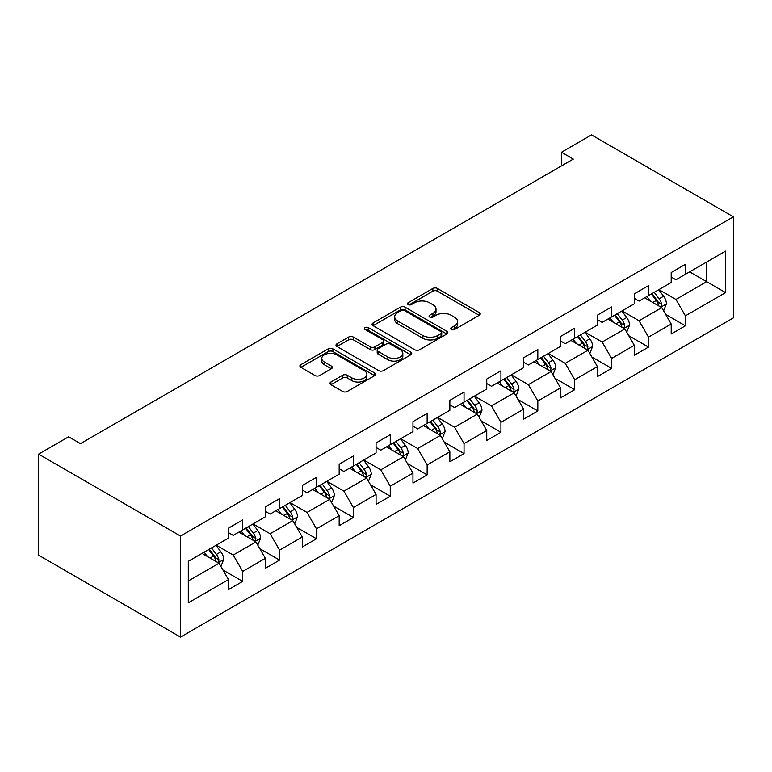 <?xml version="1.0" encoding="UTF-8"?>
<svg xmlns="http://www.w3.org/2000/svg" width="772" height="772" viewBox="0 0 772 772"><rect width="100%" height="100%" fill="white"/><g stroke="black" fill="none" stroke-linecap="round" stroke-linejoin="round"><path stroke-width="1.16" d="M451.34 329.509A2.297 1.322 0 0 0 454.583 329.509L479.248 315.275A3.281 1.891 0 0 0 480.213 313.934A3.281 1.891 0 0 0 479.248 312.592L437.463 288.467A3.281 1.891 0 0 0 432.822 288.467L408.156 302.711A2.297 1.322 0 0 0 407.491 303.647A2.297 1.322 0 0 0 408.156 304.583A2.297 1.322 0 0 0 411.408 304.583L414.603 302.74A10.509 6.06 0 0 1 429.464 302.74L432.938 304.757A10.509 6.06 0 0 1 436.016 309.041A10.509 6.06 0 0 1 432.938 313.335L429.753 315.169A2.297 1.322 0 0 0 429.078 316.115A2.297 1.322 0 0 0 429.753 317.051A2.297 1.322 0 0 0 432.995 317.051L436.19 315.208A10.509 6.06 0 0 1 451.051 315.208L454.525 317.215A10.509 6.06 0 0 1 457.603 321.509A10.509 6.06 0 0 1 454.525 325.794L451.34 327.637A2.297 1.322 0 0 0 450.665 328.573A2.297 1.322 0 0 0 451.34 329.509L451.34 327.637M330.918 382.015A3.281 1.891 0 0 0 329.962 383.356A3.281 1.891 0 0 0 330.918 384.697L342.643 391.462A3.281 1.891 0 0 0 347.284 391.462L374.681 375.646A3.281 1.891 0 0 0 375.636 374.314A3.281 1.891 0 0 0 374.681 372.972L332.896 348.847A3.281 1.891 0 0 0 328.254 348.847L300.858 364.664A3.281 1.891 0 0 0 299.903 365.996A3.281 1.891 0 0 0 300.858 367.337L315.024 375.51A3.281 1.891 0 0 0 319.666 375.51L331.381 368.746A3.281 1.891 0 0 0 332.346 367.404A3.281 1.891 0 0 0 331.381 366.063L324.365 362.01A8.781 5.066 0 0 1 321.789 358.43A8.781 5.066 0 0 1 327.212 353.74A8.781 5.066 0 0 1 336.785 354.84L364.287 370.724A8.781 5.066 0 0 1 366.864 374.314A8.781 5.066 0 0 1 361.441 378.994A8.781 5.066 0 0 1 351.868 377.894L347.284 375.25A3.281 1.891 0 0 0 342.643 375.25L330.918 382.015L330.918 384.697M733.4 216.835L591.506 134.917L561.476 152.248L573.297 159.08L80.462 443.62L68.631 436.788L38.6 454.129L180.494 536.048L733.4 216.835L733.4 317.871L180.494 637.083L180.494 536.048M414.834 349.784A3.281 1.891 0 0 0 419.476 349.784L446.872 333.967A3.281 1.891 0 0 0 447.828 332.626A3.281 1.891 0 0 0 446.872 331.284L405.088 307.169A3.281 1.891 0 0 0 400.446 307.169L373.05 322.976A3.281 1.891 0 0 0 372.094 324.317A3.281 1.891 0 0 0 373.05 325.659L414.834 349.784M365.957 330.011A2.297 1.322 0 0 1 368.292 330.339L410.733 354.83L383.385 370.628A3.281 1.891 0 0 1 378.743 370.628L336.959 346.503L336.959 343.82A3.281 1.891 0 0 0 335.994 345.161A3.281 1.891 0 0 0 336.959 346.503M336.959 343.82L348.674 337.055A3.281 1.891 0 0 1 353.325 337.055L370.27 346.831A3.281 1.891 0 0 0 374.912 346.831L382.68 342.343A3.281 1.891 0 0 0 383.645 341.002A3.281 1.891 0 0 0 382.68 339.661L365.04 329.48A2.297 1.322 0 0 1 364.374 328.544A2.297 1.322 0 0 1 365.793 327.318A2.297 1.322 0 0 1 368.292 327.608L410.772 352.128A3.281 1.891 0 0 1 411.737 353.47A3.281 1.891 0 0 1 410.772 354.811L410.772 352.128M222.944 569.977L242.688 581.384L242.688 571.415L265.394 558.31L265.394 568.279L279.58 560.086L279.58 550.118L302.286 537.003L302.286 546.972L316.472 538.779L316.472 528.82L339.178 515.706L339.178 525.674L353.364 517.481L353.364 507.513L376.07 494.408L376.07 504.377L390.256 496.184L390.256 486.215L412.962 473.111L412.962 483.079L427.148 474.886L427.148 464.918L449.854 451.813L449.854 461.781L464.04 453.589L464.04 443.62L486.746 430.515L486.746 440.474L500.932 432.281L500.932 422.323L523.638 409.208L523.638 419.177L537.823 410.984L537.823 401.015L560.53 387.911L560.53 397.879L574.715 389.686L574.715 379.718L597.422 366.613L597.422 376.582L611.607 368.389L611.607 358.42L634.314 345.316L634.314 355.284L648.499 347.091L648.499 337.123L671.206 324.018L671.206 333.977L685.391 325.784L685.391 315.825L725.593 292.607L725.593 251.103L706.679 262.026L706.679 281.683L725.593 292.607M242.688 581.384L228.502 589.576L228.502 579.608L188.3 602.816L188.3 561.312L228.502 538.103L228.502 528.135L242.688 519.942L242.688 529.91L265.394 516.796L265.394 506.837L279.58 498.644L279.58 508.603L302.286 495.499L302.286 485.53L316.472 477.337L316.472 487.306L339.178 474.201L339.178 464.233L353.364 456.04L353.364 466.008L376.07 452.903L376.07 442.935L390.256 434.742L390.256 444.711L412.962 431.606L412.962 421.637L427.148 413.445L427.148 423.413L449.854 410.299L449.854 400.34L464.04 392.147L464.04 402.115L486.746 389.001L486.746 379.033L500.932 370.84L500.932 380.808L523.638 367.704L523.638 357.735L537.823 349.542L537.823 359.511L560.53 346.406L560.53 336.438L574.715 328.245L574.715 338.213L597.422 325.108L597.422 315.14L611.607 306.947L611.607 316.916L634.314 303.801L634.314 293.842L648.499 285.65L648.499 295.618L671.206 282.504L671.206 272.535L685.391 264.342L685.391 274.311L725.593 251.103M238.905 532.091L255.928 541.925L233.231 555.029L216.199 545.196M228.502 532.641L233.231 535.372L242.688 529.91M233.231 555.029L242.688 571.415M255.928 541.925L265.394 558.31M275.797 510.794L292.82 520.627L270.123 533.732L253.091 523.899M265.394 511.334L270.123 514.065L279.58 508.603M270.123 533.732L279.58 550.118M292.82 520.627L302.286 537.003M312.689 489.496L329.712 499.32L307.015 512.434L289.983 502.601M302.286 490.037L307.015 492.768L316.472 487.306M307.015 512.434L316.472 528.82M329.712 499.32L339.178 515.706M349.581 468.189L366.603 478.022L343.907 491.127L326.874 481.303M339.178 468.739L343.907 471.47L353.364 466.008M343.907 491.127L353.364 507.513M366.603 478.022L376.07 494.408M386.473 446.892L403.495 456.725L380.799 469.83L363.766 460.006M376.07 447.442L380.799 450.173L390.256 444.711M380.799 469.83L390.256 486.215M403.495 456.725L412.962 473.111M423.365 425.594L440.387 435.427L417.691 448.532L400.658 438.699M412.962 426.144L417.691 428.875L427.148 423.413M417.691 448.532L427.148 464.918M440.387 435.427L449.854 451.813M460.257 404.296L477.279 414.13L454.583 427.234L437.55 417.401M449.854 404.846L454.583 407.568L464.04 402.115M454.583 427.234L464.04 443.62M477.279 414.13L486.746 430.515M497.149 382.999L514.181 392.823L491.474 405.937L474.442 396.104M486.746 383.539L491.474 386.27L500.932 380.808M491.474 405.937L500.932 422.323M514.181 392.823L523.638 409.208M534.041 361.701L551.073 371.525L528.366 384.639L511.334 374.806M523.638 362.242L528.366 364.973L537.823 359.511M528.366 384.639L537.823 401.015M551.073 371.525L560.53 387.911M570.933 340.394L587.965 350.227L565.258 363.332L548.226 353.508M560.53 340.944L565.258 343.675L574.715 338.213M565.258 363.332L574.715 379.718M587.965 350.227L597.422 366.613M607.825 319.097L624.857 328.93L602.15 342.035L585.118 332.201M597.422 319.647L602.15 322.378L611.607 316.916M602.15 342.035L611.607 358.42M624.857 328.93L634.314 345.316M644.716 297.799L661.749 307.632L639.042 320.737L622.01 310.904M634.314 298.349L639.042 301.08L648.499 295.618M639.042 320.737L648.499 337.123M661.749 307.632L671.206 324.018M689.647 271.86L706.679 281.683L675.934 299.44L658.902 289.606M671.206 277.042L675.934 279.773L685.391 274.311M675.934 299.44L685.391 315.825M38.6 454.129L38.6 555.164L180.494 637.083M561.476 152.248L561.476 165.903M188.3 580.969L219.036 563.222L202.013 553.389M219.036 563.222L228.502 579.608M665.647 314.387L685.391 325.784M628.755 335.685L648.499 347.091M591.863 356.982L611.607 368.389M554.971 378.29L574.715 389.686M518.08 399.587L537.823 410.984M481.188 420.885L500.932 432.281M444.296 442.182L464.04 453.589M407.404 463.48L427.148 474.886M370.512 484.787L390.256 496.184M333.62 506.085L353.364 517.481M296.728 527.382L316.472 538.779M259.836 548.68L279.58 560.086M452.257 329.837L454.525 328.525A10.509 6.06 0 0 0 457.603 324.24L457.603 321.509M436.016 309.041L436.016 311.772A10.509 6.06 0 0 1 432.938 316.057L430.67 317.379M479.209 315.304L437.463 291.198A3.281 1.891 0 0 0 432.822 291.198L409.083 304.911M446.824 333.996L405.088 309.9A3.281 1.891 0 0 0 400.446 309.9L373.098 325.688M441.063 333.572A2.297 1.322 0 0 0 441.738 332.626A2.297 1.322 0 0 0 441.063 331.69L404.393 310.518A2.297 1.322 0 0 0 401.141 310.518L397.773 312.457A10.509 6.06 0 0 0 394.695 316.752A10.509 6.06 0 0 0 397.773 321.036L422.844 335.511A10.509 6.06 0 0 0 437.695 335.511L441.063 333.572L441.063 336.303A2.297 1.322 0 0 0 441.738 335.357L441.738 332.626M394.695 316.752L394.695 319.483A10.509 6.06 0 0 0 397.773 323.767L397.773 321.036M441.063 336.303L437.695 338.242A10.509 6.06 0 0 1 422.844 338.242L397.773 323.767M336.997 346.522L348.674 339.786L348.674 337.055M383.645 341.002L383.645 343.733A3.281 1.891 0 0 1 382.68 345.074L374.912 349.562A3.281 1.891 0 0 1 370.27 349.562L353.325 339.786A3.281 1.891 0 0 0 348.674 339.786M387.853 356.982A8.781 5.066 0 0 0 397.416 358.083A8.781 5.066 0 0 0 402.839 353.402A8.781 5.066 0 0 0 400.272 349.812L390.574 344.225A3.281 1.891 0 0 0 385.932 344.225L378.155 348.712A3.281 1.891 0 0 0 377.199 350.054A3.281 1.891 0 0 0 378.155 351.395L387.853 356.982L387.853 359.713A8.781 5.066 0 0 0 397.416 360.813A8.781 5.066 0 0 0 402.839 356.133L402.839 353.402M377.199 350.054L377.199 352.785A3.281 1.891 0 0 0 378.155 354.126L378.155 351.395M387.853 359.713L378.155 354.126M366.864 374.314L366.864 377.035A8.781 5.066 0 0 1 361.441 381.725A8.781 5.066 0 0 1 351.868 380.625L347.284 377.981A3.281 1.891 0 0 0 342.643 377.981L330.966 384.717M321.789 358.43L321.789 361.161A8.781 5.066 0 0 0 324.365 364.741L324.365 362.01M331.342 368.775L324.365 364.741M374.632 375.675L332.896 351.578A3.281 1.891 0 0 0 328.254 351.578L300.906 367.366M663.611 310.865L666.429 303.782A8.859 5.114 -120 0 0 663.602 296.236L658.719 289.712M650.207 300.964L646.888 296.545M660.369 306.841L661.45 305.702L661.643 304.158A8.859 5.114 -120 0 0 659.105 298.822L654.222 292.308M652.002 293.592L657.416 300.819A4.516 2.606 60 0 1 658.236 302.19L661.643 304.158M651.385 293.949L656.268 300.462A8.859 5.114 60 0 1 658.806 305.799M626.719 332.163L629.537 325.08A8.859 5.114 -120 0 0 626.71 317.533L621.827 311.019M613.315 322.271L609.996 317.842M623.477 328.139L624.558 327L624.751 325.456A8.859 5.114 -120 0 0 622.213 320.129L617.33 313.606M615.11 314.889L620.524 322.117A4.516 2.606 60 0 1 621.344 323.487L624.751 325.456M614.493 315.246L619.376 321.76A8.859 5.114 60 0 1 621.914 327.096M589.827 353.46L592.645 346.377A8.859 5.114 -120 0 0 589.818 338.831L584.935 332.317M576.423 343.569L573.104 339.14M586.585 349.436L587.666 348.297L587.859 346.753A8.859 5.114 -120 0 0 585.321 341.427L580.438 334.913M578.218 336.187L583.632 343.415A4.516 2.606 60 0 1 584.452 344.795L587.859 346.753M577.601 336.544L582.484 343.067A8.859 5.114 60 0 1 585.022 348.394M552.935 374.767L555.753 367.675A8.859 5.114 -120 0 0 552.926 360.128L548.043 353.615M539.532 364.867L536.212 360.437M549.693 370.734L550.774 369.605L550.967 368.051A8.859 5.114 -120 0 0 548.429 362.724L543.546 356.21M541.326 357.494L546.74 364.722A4.516 2.606 60 0 1 547.56 366.092L550.967 368.051M540.709 357.851L545.592 364.365A8.859 5.114 60 0 1 548.13 369.692M516.043 396.065L518.861 388.972A8.859 5.114 -120 0 0 516.034 381.426L511.151 374.912M502.64 386.164L499.32 381.744M512.801 392.031L513.882 390.902L514.075 389.358A8.859 5.114 -120 0 0 511.537 384.022L506.654 377.508M504.434 378.791L509.848 386.019A4.516 2.606 60 0 1 510.668 387.39L514.075 389.358M503.817 379.148L508.7 385.662A8.859 5.114 60 0 1 511.238 390.989M479.151 417.363L481.969 410.279A8.859 5.114 -120 0 0 479.142 402.733L474.259 396.21M465.748 407.462L462.428 403.042M475.909 413.338L476.99 412.2L477.183 410.656A8.859 5.114 -120 0 0 474.645 405.319L469.762 398.806M467.542 400.089L472.956 407.317A4.516 2.606 60 0 1 473.776 408.687L477.183 410.656M466.925 400.446L471.808 406.96A8.859 5.114 60 0 1 474.346 412.296M442.26 438.66L445.077 431.577A8.859 5.114 -120 0 0 442.25 424.031L437.367 417.517M428.856 428.769L425.536 424.339M439.017 434.636L440.098 433.497L440.291 431.953A8.859 5.114 -120 0 0 437.753 426.627L432.87 420.103M430.651 421.387L436.064 428.614A4.516 2.606 60 0 1 436.884 429.985L440.291 431.953M430.033 421.744L434.916 428.257A8.859 5.114 60 0 1 437.454 433.594M405.368 459.958L408.185 452.875A8.859 5.114 -120 0 0 405.358 445.328L400.475 438.814M391.964 450.066L388.644 445.637M402.125 455.934L403.206 454.795L403.399 453.251A8.859 5.114 -120 0 0 400.861 447.924L395.978 441.41M393.759 442.684L399.172 449.912A4.516 2.606 60 0 1 399.993 451.292L403.399 453.251M393.141 443.041L398.024 449.565A8.859 5.114 60 0 1 400.562 454.891M368.476 481.265L371.293 474.172A8.859 5.114 -120 0 0 368.466 466.626L363.583 460.112M355.072 471.364L351.752 466.935M365.233 477.231L366.314 476.102L366.507 474.548A8.859 5.114 -120 0 0 363.969 469.222L359.086 462.708M356.867 463.991L362.28 471.219A4.516 2.606 60 0 1 363.101 472.589L366.507 474.548M356.249 464.348L361.132 470.862A8.859 5.114 60 0 1 363.67 476.189M331.584 502.562L334.401 495.47A8.859 5.114 -120 0 0 331.574 487.923L326.691 481.41M318.18 492.661L314.86 488.242M328.341 498.529L329.422 497.4L329.615 495.856A8.859 5.114 -120 0 0 327.077 490.519L322.194 484.005M319.975 485.289L325.388 492.517A4.516 2.606 60 0 1 326.209 493.887L329.615 495.856M319.357 485.646L324.24 492.16A8.859 5.114 60 0 1 326.778 497.486M294.692 523.86L297.51 516.777A8.859 5.114 -120 0 0 294.672 509.231L289.799 502.707M281.288 513.959L277.968 509.539M291.449 519.836L292.53 518.697L292.723 517.153A8.859 5.114 -120 0 0 290.185 511.817L285.302 505.303M283.083 506.586L288.496 513.814A4.516 2.606 60 0 1 289.317 515.185L292.723 517.153M282.465 506.943L287.348 513.457A8.859 5.114 60 0 1 289.886 518.794M257.8 545.157L260.618 538.074A8.859 5.114 -120 0 0 257.78 530.528L252.907 524.014M244.396 535.266L241.076 530.837M254.557 541.133L255.638 539.995L255.831 538.451A8.859 5.114 -120 0 0 253.293 533.124L248.41 526.601M246.191 527.884L251.604 535.112A4.516 2.606 60 0 1 252.425 536.482L255.831 538.451M245.573 528.241L250.456 534.755A8.859 5.114 60 0 1 252.994 540.091M220.908 566.455L223.726 559.372A8.859 5.114 -120 0 0 220.888 551.826L216.015 545.312M207.504 556.564L204.184 552.134M217.665 562.431L218.746 561.292L218.939 559.748A8.859 5.114 -120 0 0 216.401 554.421L211.518 547.908M209.299 549.182L214.713 556.409A4.516 2.606 60 0 1 215.533 557.789L218.939 559.748M208.681 549.539L213.564 556.062A8.859 5.114 60 0 1 216.102 561.389M454.525 328.525L454.525 325.794M429.753 317.051L429.753 315.169M432.938 316.057L432.938 313.335M408.156 304.583L408.156 302.711M432.822 291.198L432.822 288.467M437.463 291.198L437.463 288.467M479.248 315.275L479.248 312.592M373.05 325.659L373.05 322.976M400.446 309.9L400.446 307.169M405.088 309.9L405.088 307.169M446.872 333.967L446.872 331.284M422.844 338.242L422.844 335.511M437.695 338.242L437.695 335.511M353.325 339.786L353.325 337.055M370.27 349.562L370.27 346.831M374.912 349.562L374.912 346.831M382.68 345.074L382.68 342.343M368.292 330.339L368.292 327.608M342.643 377.981L342.643 375.25M347.284 377.981L347.284 375.25M351.868 380.625L351.868 377.894M331.381 368.746L331.381 366.063M300.858 367.337L300.858 364.664M328.254 351.578L328.254 348.847M332.896 351.578L332.896 348.847M374.681 375.646L374.681 372.972M660.871 307.121L666.371 303.946M659.105 298.822L663.602 296.236M652.803 302.47L656.268 300.462M623.979 328.428L629.479 325.253M622.213 320.129L626.71 317.533M615.911 323.767L619.376 321.76M587.087 349.726L592.587 346.551M585.321 341.427L589.818 338.831M579.019 345.065L582.484 343.067M550.195 371.023L555.695 367.848M548.429 362.724L552.926 360.128M542.127 366.362L545.592 364.365M513.303 392.321L518.803 389.146M511.537 384.022L516.034 381.426M505.235 387.66L508.7 385.662M476.411 413.618L481.911 410.443M474.645 405.319L479.142 402.733M468.343 408.967L471.808 406.96M439.519 434.916L445.019 431.751M437.753 426.627L442.25 424.031M431.452 430.265L434.916 428.257M402.627 456.223L408.127 453.048M400.861 447.924L405.358 445.328M394.56 451.562L398.024 449.565M365.735 477.521L371.236 474.346M363.969 469.222L368.466 466.626M357.668 472.86L361.132 470.862M328.843 498.818L334.344 495.643M327.077 490.519L331.574 487.923M320.776 494.157L324.24 492.16M291.951 520.116L297.452 516.941M290.185 511.817L294.672 509.231M283.884 515.455L287.348 513.457M255.059 541.413L260.56 538.248M253.293 533.124L257.78 530.528M246.992 536.762L250.456 534.755M218.167 562.72L223.668 559.546M216.401 554.421L220.888 551.826M210.1 558.059L213.564 556.062"/></g></svg>
